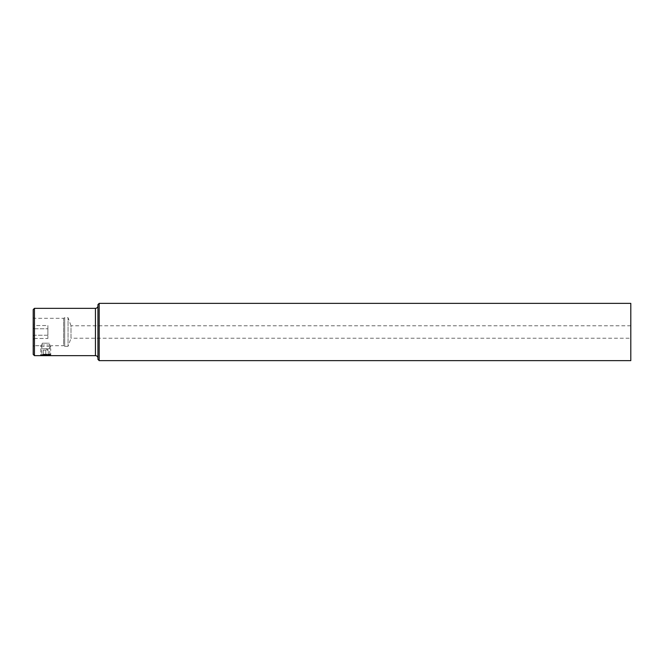 <?xml version="1.0" encoding="UTF-8"?>
<svg xmlns="http://www.w3.org/2000/svg" width="664" height="664" viewBox="0 0 664 664"><rect width="100%" height="100%" fill="white"/><g stroke="black" fill="none" stroke-linecap="round" stroke-linejoin="round"><path stroke-width="0.5" stroke-dasharray="3.32 2.49" d="M49.758 347.255C49.999 345.986 41.55 345.994 41.791 347.255L41.791 354.178L49.758 354.178L49.758 347.255L51.319 345.695L49.758 347.255C49.999 345.994 41.566 345.986 41.791 347.255L40.23 345.695C40.33 344.716 51.244 344.724 51.319 345.695C51.219 344.716 40.313 344.716 40.23 345.695L34.246 345.695L34.246 338.474L47.891 338.474L47.891 325.526L34.246 325.526L34.246 318.305L33.2 317.699L33.2 324.397L34.196 325.551L33.2 324.397L33.2 317.699M630.8 325.775L71.006 325.775L71.006 338.225L630.8 338.225L630.8 325.775L630.8 338.225M97.94 305.855L97.94 358.145L97.94 305.855M33.2 346.301L34.246 345.695L34.196 338.449L33.2 339.603L33.2 346.301L33.2 339.603L34.196 338.449L34.196 325.551L34.196 335.237L47.891 335.237L47.891 325.526L47.891 338.474L47.891 325.526L34.196 325.551L34.246 318.305L63.62 318.305L64.698 317.683L68.06 317.683L71.006 325.775L71.006 338.225L68.06 346.317L68.06 317.683L68.06 346.317L64.698 346.317L64.698 317.683L64.698 346.317L63.62 345.695L63.62 318.305L63.62 345.695L51.319 345.695M34.445 355.655L34.445 308.345M42.288 343.205L40.794 348.783L40.794 354.908L41.376 355.489L50.173 355.489L50.754 354.908L40.794 354.908L50.754 354.908L50.754 348.783L40.794 348.783L50.754 348.783L49.261 343.205L42.288 343.205L49.261 343.205M40.545 355.655L40.545 354.626L51.004 354.626L49.758 354.178L40.545 354.626L51.004 354.626L51.004 355.655M33.2 309.59L33.2 354.41M34.196 338.449L47.891 338.474L47.891 335.237L34.196 335.237L34.196 338.449M33.2 336.1L33.2 324.397L33.2 339.603L33.2 336.1L34.196 335.237L33.2 336.1M630.8 360.635L630.8 303.365M99.185 360.635L99.185 303.365M97.94 359.39L97.94 304.61M41.541 355.655L45.774 355.655L43.284 355.655L43.284 350.177L44.529 350.177L43.284 350.177L45.774 348.741L48.264 350.177L43.284 350.177L48.264 350.177L47.019 350.177L48.264 350.177L48.264 355.655L45.774 355.655L50.008 355.655M43.284 350.177L43.284 355.655L48.264 355.655L48.264 350.177M45.774 350.177L45.774 355.655L45.774 350.177L44.529 350.177L45.774 350.177M95.45 355.655L95.45 308.345M34.196 328.763L47.891 328.763L34.196 328.763L33.2 327.9L34.196 328.763M40.23 345.695L41.791 347.255"/><path stroke-width="1" d="M97.94 304.61L97.94 359.39L99.185 360.635L99.185 303.365L97.94 304.61M99.185 360.635L630.8 360.635L630.8 303.365L99.185 303.365M97.94 305.855A2.49 2.49 0 0 1 95.45 308.345L95.45 355.655A2.49 2.49 0 0 1 97.94 358.145M34.445 332L34.445 355.655L33.2 354.41L33.2 309.59L34.445 308.345L34.445 332M49.468 355.364L42.081 355.364M34.445 355.655L95.45 355.655M95.45 308.345L34.445 308.345"/></g></svg>
